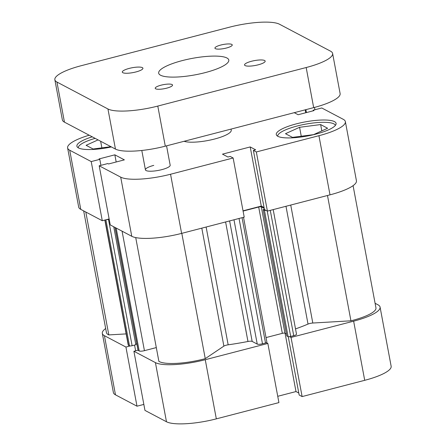 <?xml version="1.0" encoding="UTF-8"?>
<svg xmlns="http://www.w3.org/2000/svg" width="446" height="446" viewBox="0 0 446 446"><rect width="100%" height="100%" fill="white"/><g stroke="black" fill="none" stroke-linecap="round" stroke-linejoin="round"><path stroke-width="0.67" d="M277.657 136.203A29.375 6.885 169.4 0 1 297.159 126.012A29.375 6.885 169.4 0 1 335.386 125.398M153.77 165.382A12.588 2.949 -10.6 0 0 145.424 169.826A12.588 2.949 -10.6 0 0 161.826 169.636A12.588 2.949 -10.6 0 0 170.171 165.193L166.553 145.842M92.244 136.822A30.428 7.13 -10.6 0 0 76.89 146.182A30.428 7.13 -10.6 0 0 111.4 146.935M296.451 123.832A30.428 7.13 -10.6 0 0 276.275 134.564A30.428 7.13 -10.6 0 0 315.907 134.107A30.428 7.13 -10.6 0 0 336.089 123.369A30.428 7.13 -10.6 0 0 296.451 123.832M184.081 141.293A25.182 5.904 -10.6 0 0 214.543 139.029A25.182 5.904 -10.6 0 0 231.24 130.143L231.045 129.089M345.366 121.635L356.438 180.786A39.867 9.344 169.4 0 1 330.001 194.846L318.929 135.701A39.867 9.344 -10.6 0 0 345.366 121.635A39.867 9.344 -10.6 0 0 343.275 119.333L321.761 107.977L313.17 110.207L313.282 110.792M318.929 135.701L256.333 151.958L253.384 150.397L264.45 209.548L267.405 211.109L330.001 194.846M243.031 210.83L261.284 206.091L264.082 207.568M181.617 233.392L244.213 217.13L233.141 157.984L170.545 174.241L181.617 233.392A39.867 9.344 169.4 0 1 131.771 236.296L110.257 224.935L99.19 165.789L107.781 163.554L108.556 163.966L124.373 159.858L114.845 154.829L99.029 158.938L99.809 159.345L91.218 161.58L69.704 150.218L80.771 209.369A39.867 9.344 169.4 0 1 78.68 207.067L67.614 147.921A39.867 9.344 -10.6 0 0 69.704 150.218M91.218 161.58L102.285 220.725L109.136 218.947M102.285 220.725L80.771 209.369M294.248 112.676L298.134 114.728L313.951 110.619L313.17 110.207M89.189 135.21A39.867 9.344 -10.6 0 0 67.614 147.921M131.771 236.296L120.704 177.146L99.19 165.789M120.704 177.146A39.867 9.344 -10.6 0 0 170.545 174.241M253.384 150.397L255.647 149.811L250.212 146.94L222.487 154.143L227.923 157.014L230.186 156.423L233.141 157.984M314.475 107.419L314.909 109.755M256.333 151.958L267.405 211.109M99.809 159.345L100.93 165.338M114.845 154.829L116.183 161.987M250.212 146.94L261.284 206.091M305.215 109.828L305.761 112.743M305.884 109.655L306.43 112.57M299.584 127.294L320.641 124.568L327.615 128.253L313.527 134.653L292.47 137.379L285.496 133.694L299.584 127.294L301.256 136.242M320.641 124.568L321.822 130.884M78.279 147.821A29.375 6.885 169.4 0 1 95.143 138.355M110.931 146.689L93.091 148.997L86.117 145.312L98.048 139.888M100.64 141.254L101.878 147.86M290.731 205.049L312.808 323.027A4.198 0.981 -10.6 0 0 309.652 323.534A4.198 0.981 -10.6 0 0 308.024 324.075L285.981 206.281M206.124 227.025L228.168 344.819A4.198 0.981 -10.6 0 0 226.245 345.198A4.198 0.981 -10.6 0 0 223.881 346.124L201.798 228.146M83.67 210.897L106.443 332.616A35.669 8.363 -10.6 0 0 108.807 334.913L126.14 333.903M85.81 212.028L108.807 334.913M228.168 344.819A94.424 22.133 -10.6 0 0 247.965 341.485L225.598 221.969M106.466 219.644A2.096 0.491 -10.6 0 0 108.473 219.382L109.186 219.198M258.691 207.028A2.096 0.491 169.4 0 1 261.311 206.877L284.955 333.195A2.096 0.491 -10.6 0 0 282.329 333.346L258.691 207.028L243.081 211.081M261.311 206.877L264.244 208.421M264.406 209.297L263.162 209.62L264.433 210.295A2.096 0.491 -10.6 0 0 265.967 210.35M312.808 323.027L350.935 320.808A35.669 8.363 -10.6 0 0 375.95 307.874L353.081 185.659M295.52 328.903A94.424 22.133 -10.6 0 0 308.024 324.075M273.192 209.603L296.506 334.193A4.198 0.981 169.4 0 1 293.724 335.671L270.276 210.361M267.221 211.008L290.697 336.457L293.724 335.671M290.697 336.457A2.096 0.491 169.4 0 1 288.077 336.613L264.433 210.295M263.162 209.62L286.8 335.938L288.077 336.613M284.955 333.195L286.432 333.976M282.329 333.346L266.028 337.583M243.522 217.314L266.903 342.26A2.096 0.491 169.4 0 1 265.515 343.002L262.488 343.788A4.198 0.981 169.4 0 1 257.242 344.095L252.168 341.413A4.198 0.981 -10.6 0 0 247.965 341.485M135.718 237.59L158.882 361.349A35.669 8.363 -10.6 0 0 205.255 358.645L223.881 346.124M122.07 231.173L144.432 350.668L156.306 347.585M144.432 350.668A4.198 0.981 169.4 0 1 139.185 350.969L116.183 228.068M115.146 227.516L138.143 350.422L139.185 350.969M138.143 350.422A2.096 0.491 169.4 0 1 138.037 350.3L115.046 227.466M135.712 344.156L136.833 343.866M108.473 219.382L132.111 345.7L135.824 344.736L113.747 226.78M132.111 345.7A2.096 0.491 169.4 0 1 129.491 345.851L128.448 345.304A4.198 0.981 169.4 0 1 128.231 345.059L104.838 220.068M327.487 195.504L350.935 320.808M181.806 233.342L205.255 358.645M129.251 68.394A10.492 2.459 -10.6 0 0 122.293 72.096A10.492 2.459 -10.6 0 0 135.963 71.94A10.492 2.459 -10.6 0 0 142.921 68.238A10.492 2.459 -10.6 0 0 129.251 68.394M161.056 85.186A8.814 2.068 -10.6 0 0 155.214 88.297A8.814 2.068 -10.6 0 0 166.692 88.163A8.814 2.068 -10.6 0 0 172.541 85.052A8.814 2.068 -10.6 0 0 161.056 85.186M251.505 61.269A10.492 2.459 -10.6 0 0 244.547 64.971A10.492 2.459 -10.6 0 0 258.212 64.815A10.492 2.459 -10.6 0 0 265.169 61.113A10.492 2.459 -10.6 0 0 251.505 61.269M220.77 45.046A8.814 2.068 -10.6 0 0 214.927 48.157A8.814 2.068 -10.6 0 0 226.406 48.023A8.814 2.068 -10.6 0 0 232.249 44.912A8.814 2.068 -10.6 0 0 220.77 45.046M182.325 60.584A35.669 8.363 -10.6 0 0 158.67 73.166A35.669 8.363 -10.6 0 0 205.138 72.626A35.669 8.363 -10.6 0 0 228.792 60.043A35.669 8.363 -10.6 0 0 182.325 60.584M107.943 108.975A39.867 9.344 -10.6 0 0 157.789 106.07L306.173 67.53A39.867 9.344 -10.6 0 0 332.61 53.464L340.114 93.565A39.867 9.344 169.4 0 1 313.677 107.631L165.293 146.171A39.867 9.344 169.4 0 1 115.447 149.075L107.943 108.975L56.943 82.047L64.453 122.148L115.447 149.075M64.453 122.148A39.867 9.344 169.4 0 1 62.356 119.851L54.852 79.745A39.867 9.344 -10.6 0 0 56.943 82.047M332.61 53.464A39.867 9.344 -10.6 0 0 330.519 51.162L279.519 24.24A39.867 9.344 -10.6 0 0 229.673 27.139L81.289 65.685A39.867 9.344 -10.6 0 0 54.852 79.745M266.413 342.695L267.851 343.453L278.923 402.599L216.327 418.861A39.867 9.344 169.4 0 1 166.481 421.76L155.414 362.615L133.9 351.253L138.015 350.188M155.414 362.615A39.867 9.344 -10.6 0 0 205.255 359.71L216.327 418.861M267.851 343.453L205.255 359.71M353.639 321.17A39.867 9.344 -10.6 0 0 380.076 307.104L391.148 366.255A39.867 9.344 169.4 0 1 364.711 380.315L353.639 321.17L291.043 337.427L289.61 336.669M380.076 307.104A39.867 9.344 -10.6 0 0 377.985 304.802L375.092 303.274M105.68 328.512A39.867 9.344 -10.6 0 0 102.324 333.391A39.867 9.344 -10.6 0 0 104.414 335.687L115.481 394.838A39.867 9.344 169.4 0 1 113.39 392.536L102.324 333.391M130.104 345.962L125.928 347.049L104.414 335.687M115.481 394.838L136.994 406.195L143.846 404.416M364.711 380.315L302.115 396.578L299.16 395.017L288.244 336.669M277.741 396.299L295.993 391.56L298.792 393.038M166.481 421.76L144.967 410.404L133.9 351.253M136.994 406.195L125.928 347.049M291.043 337.427L302.115 396.578M295.993 391.56L285.083 333.262M135.64 350.801L134.564 345.065M229.618 220.921L252.168 341.413M257.242 344.095L233.977 219.789M265.515 343.002L242.061 217.687M239.034 218.473L262.488 343.788M129.491 345.851L105.897 219.789M105.005 220.023L128.448 345.304M157.789 106.07L165.293 146.171M313.677 107.631L306.173 67.53M145.424 169.826L141.8 150.469"/></g></svg>
